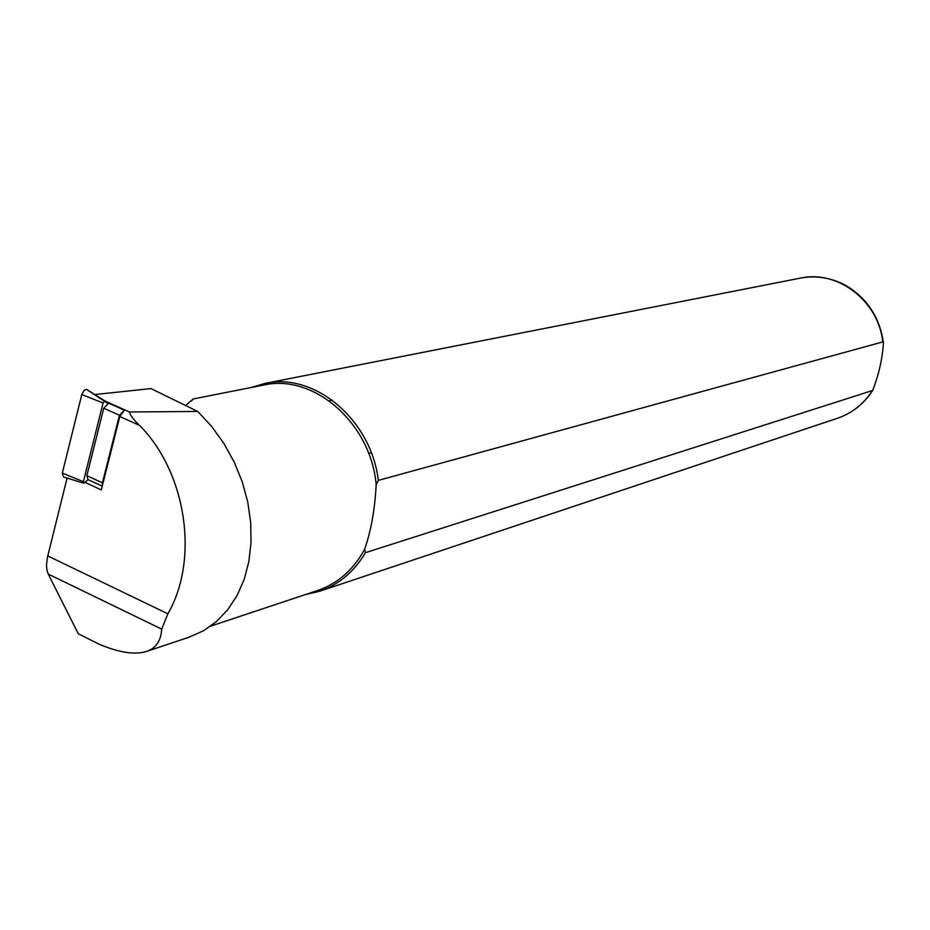 <?xml version="1.0" encoding="UTF-8"?>
<svg xmlns="http://www.w3.org/2000/svg" width="930" height="930" viewBox="0 0 930 930"><rect width="100%" height="100%" fill="white"/><g stroke="black" fill="none" stroke-linecap="round" stroke-linejoin="round"><path stroke-width="1.4" d="M124.422 410.165L119.819 416.524L101.3 489.924L85.153 482.403M210.633 626.146L317.549 590.527C337.753 583.587 353.447 569.834 364.641 549.258L365.409 552.699L872.677 390.461C878.966 374.116 882.547 358.201 883.419 342.717L882.791 341.915L378.336 480.392C371.151 419.593 314.607 372.14 265.085 383.393L250.995 387.554M378.336 480.392L376.173 484.739C374.883 509.431 371.035 530.937 364.641 549.258M376.173 484.739C370.896 423.103 313.84 373.511 263.725 385.032L193.266 398.947L186.186 404.91M191.499 400.981L193.266 398.947M189.15 637.131L203.519 630.749L216.458 621.519L227.722 609.708L237.045 595.584L244.172 579.46L248.856 561.615L251.03 542.423L250.67 522.393L247.752 502.014L242.242 481.81L234.232 462.164L223.956 443.552L211.691 426.486L197.741 411.444L150.962 388.589L94.767 394.553M329.139 400.807L332.277 400.132M371.279 452.771L368.664 453.445M305.645 594.491L319.536 591.282C338.822 584.679 354.109 571.822 365.409 552.699M67.076 478.101L47.383 557.489L46.5 564.836L46.884 569.927L48.232 574.089L78.26 633.725L99.696 644.467C119.435 652.662 134.99 654.999 146.394 651.5C155.903 648.326 161.006 640.875 161.692 629.122L167.888 613.812C199.357 559.488 186.465 472.579 139.581 425.428C133.746 419.976 130.374 415.501 129.468 411.99L197.741 411.444M105.904 401.807L124.481 410.142M124.411 410.176L119.447 415.28L103.753 408.212L86.862 475.649L87.908 479.543L102.242 486.204M102.37 485.704L102.405 482.856L119.447 415.28M108.775 403.155L103.753 408.212M83.665 483.147L63.531 477.02L62.31 473.103L81.956 393.925L84.293 390.228L86.653 389.438L107.357 403.178M88.129 479.648L83.84 483.205L83.386 481.67L103.067 402.992L104.962 400.981L86.653 389.438M882.791 341.915C878.548 301.029 837.767 269.805 800.625 278.07L265.085 383.393M872.677 390.461C863.923 403.946 852.147 413.234 837.349 418.302C851.799 413.362 863.342 404.294 872.015 391.088M48.232 574.089L161.692 629.122M47.744 555.931L167.888 613.812M119.819 416.524L139.581 425.428M105.102 401.039L129.468 411.99M102.405 482.856L86.862 475.649M83.386 481.67L62.31 473.103M103.067 402.992L81.782 394.541M800.625 278.07C816.063 275.303 830.92 277.663 845.219 285.126C866.911 297.902 879.64 317.095 883.419 342.717M837.349 418.302L319.536 591.282M189.15 637.155L146.394 651.5M124.155 410.095L108.473 403.05"/></g></svg>
